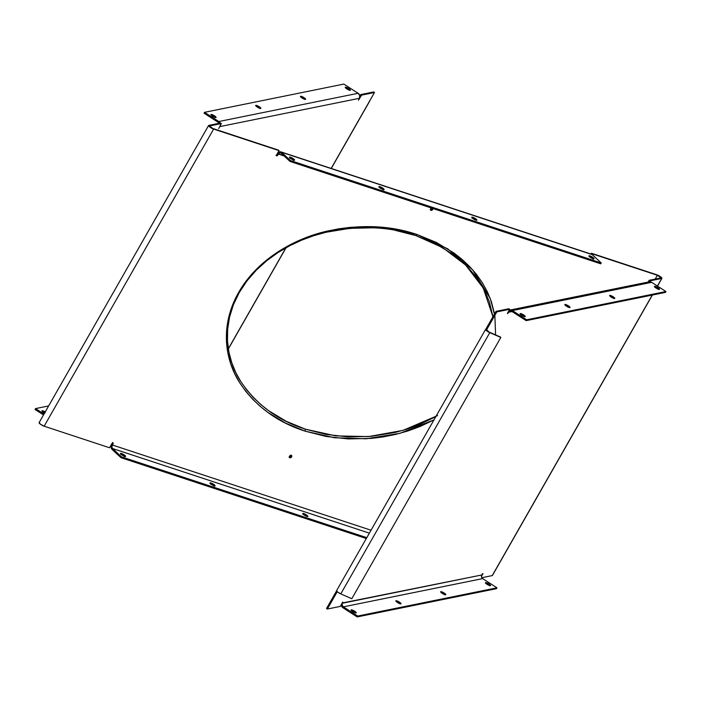 <?xml version="1.0" encoding="UTF-8"?>
<svg xmlns="http://www.w3.org/2000/svg" width="701" height="701" viewBox="0 0 701 701"><rect width="100%" height="100%" fill="white"/><g stroke="black" fill="none" stroke-linecap="round" stroke-linejoin="round"><path stroke-width="1.05" d="M495.598 334.903L494.871 315.888L490.306 298.661L472.825 269.99L447.624 248.759L417.165 234.555L415.789 235.562L442.681 247.628L465.63 265.031L483.191 287.953L492.943 316.721L489.359 301.912L485.355 292.159L480.334 283.116L474.428 274.801L467.769 267.186L460.426 260.255L452.487 254.007L435.032 243.475L415.789 235.562L394.978 230.287M437.608 415.579L402.961 430.379L368.489 436.6L335.709 435.873L305.391 429.161L305.058 431.133L334.543 437.757L366.308 438.782L399.903 433.332L433.972 419.89L420.127 426.471L407.798 431.001L395.583 434.427L383.473 436.863L371.451 438.397L348.108 438.931L326.009 436.443L305.058 431.133L305.391 429.161L326.149 434.427L348.187 436.907L371.293 436.373L395.171 432.447L407.29 429.047L419.408 424.596L435.864 416.578M356.099 612.946A2.97 0.648 -150.3 0 1 353.041 611.763A2.97 0.648 -150.3 0 1 351.087 609.905A2.97 0.648 -150.3 0 1 351.236 609.817L351.236 609.817A2.97 0.648 -150.3 0 1 354.303 611A2.97 0.648 -150.3 0 1 356.257 612.858A2.97 0.648 -150.3 0 1 356.099 612.946L354.11 610.886L351.105 609.879L352.734 611.57L356.099 612.946M490.42 585.712A2.97 0.648 -150.3 0 1 487.353 584.52A2.97 0.648 -150.3 0 1 485.399 582.671A2.97 0.648 -150.3 0 1 485.556 582.575L485.556 582.575A2.97 0.648 -150.3 0 1 488.615 583.767A2.97 0.648 -150.3 0 1 490.569 585.615A2.97 0.648 -150.3 0 1 490.42 585.712L488.921 583.951L485.425 582.645L487.055 584.336L490.42 585.712M445.643 594.79A2.97 0.648 -150.3 0 1 442.585 593.598A2.97 0.648 -150.3 0 1 440.631 591.749A2.97 0.648 -150.3 0 1 440.78 591.662L440.78 591.662A2.97 0.648 -150.3 0 1 443.847 592.844A2.97 0.648 -150.3 0 1 445.801 594.693A2.97 0.648 -150.3 0 1 445.643 594.79L443.654 592.731L440.649 591.723L442.278 593.414L445.643 594.79M400.876 603.868A2.97 0.648 -150.3 0 1 397.809 602.676A2.97 0.648 -150.3 0 1 395.855 600.827A2.97 0.648 -150.3 0 1 396.012 600.739L396.012 600.739A2.97 0.648 -150.3 0 1 399.071 601.922A2.97 0.648 -150.3 0 1 401.025 603.771A2.97 0.648 -150.3 0 1 400.876 603.868L398.887 601.808L395.872 600.801L397.511 602.492L400.876 603.868M525.093 316.668A2.97 0.648 -150.3 0 1 522.035 315.476A2.97 0.648 -150.3 0 1 520.081 313.627A2.97 0.648 -150.3 0 1 520.23 313.54L520.23 313.54A2.97 0.648 -150.3 0 1 523.297 314.723A2.97 0.648 -150.3 0 1 525.251 316.572A2.97 0.648 -150.3 0 1 525.093 316.668L521.728 315.292L520.098 313.601L523.104 314.609L525.093 316.668M659.413 289.434A2.97 0.648 -150.3 0 1 656.346 288.242A2.97 0.648 -150.3 0 1 654.401 286.394A2.97 0.648 -150.3 0 1 654.55 286.297L654.55 286.297A2.97 0.648 -150.3 0 1 657.608 287.489A2.97 0.648 -150.3 0 1 659.562 289.338A2.97 0.648 -150.3 0 1 659.413 289.434L656.048 288.058L654.419 286.367L657.915 287.673L659.413 289.434M569.869 307.59A2.97 0.648 -150.3 0 1 566.802 306.398A2.97 0.648 -150.3 0 1 564.857 304.549A2.97 0.648 -150.3 0 1 565.006 304.462L565.006 304.462A2.97 0.648 -150.3 0 1 568.064 305.645A2.97 0.648 -150.3 0 1 570.018 307.494A2.97 0.648 -150.3 0 1 569.869 307.59L566.504 306.214L564.875 304.523L567.88 305.531L569.869 307.59M614.637 298.512A2.97 0.648 -150.3 0 1 611.579 297.32A2.97 0.648 -150.3 0 1 609.625 295.471A2.97 0.648 -150.3 0 1 609.782 295.375L609.782 295.375A2.97 0.648 -150.3 0 1 612.84 296.567A2.97 0.648 -150.3 0 1 614.795 298.416A2.97 0.648 -150.3 0 1 614.637 298.512L611.272 297.136L609.642 295.445L613.138 296.751L614.637 298.512M125.453 456.474A2.97 0.648 -150.3 0 1 122.395 455.291A2.97 0.648 -150.3 0 1 120.441 453.442A2.97 0.648 -150.3 0 1 120.598 453.345L120.598 453.345A2.97 0.648 -150.3 0 1 123.656 454.537A2.97 0.648 -150.3 0 1 125.61 456.386A2.97 0.648 -150.3 0 1 125.453 456.474L123.096 455.685L120.423 453.538L123.954 454.721L125.453 456.474M214.953 485.968A2.97 0.648 -150.3 0 1 211.895 484.777A2.97 0.648 -150.3 0 1 209.941 482.928A2.97 0.648 -150.3 0 1 210.098 482.84L210.098 482.84A2.97 0.648 -150.3 0 1 213.157 484.023A2.97 0.648 -150.3 0 1 215.111 485.881A2.97 0.648 -150.3 0 1 214.953 485.968L212.596 485.18L209.923 483.033L213.463 484.216L214.953 485.968M307.765 516.549A2.97 0.648 -150.3 0 1 304.707 515.358A2.97 0.648 -150.3 0 1 302.753 513.509A2.97 0.648 -150.3 0 1 302.902 513.421L302.902 513.421A2.97 0.648 -150.3 0 1 305.969 514.604A2.97 0.648 -150.3 0 1 307.914 516.453A2.97 0.648 -150.3 0 1 307.765 516.549L305.399 515.761L302.736 513.605L305.268 514.21L307.765 516.549M294.446 160.196A2.97 0.648 -150.3 0 1 291.388 159.013A2.97 0.648 -150.3 0 1 289.434 157.164A2.97 0.648 -150.3 0 1 289.592 157.068L289.592 157.068A2.97 0.648 -150.3 0 1 292.65 158.26A2.97 0.648 -150.3 0 1 294.604 160.108A2.97 0.648 -150.3 0 1 294.446 160.196L292.957 158.444L289.417 157.261L292.089 159.407L294.446 160.196M593.984 258.897A2.97 0.648 -150.3 0 1 590.917 257.705A2.97 0.648 -150.3 0 1 588.963 255.856A2.97 0.648 -150.3 0 1 589.12 255.76L589.12 255.76A2.97 0.648 -150.3 0 1 592.179 256.952A2.97 0.648 -150.3 0 1 594.133 258.8A2.97 0.648 -150.3 0 1 593.984 258.897L592.485 257.136L588.945 255.953L590.619 257.521L593.984 258.897M383.955 189.691A2.97 0.648 -150.3 0 1 380.888 188.499A2.97 0.648 -150.3 0 1 378.934 186.65A2.97 0.648 -150.3 0 1 379.092 186.562L379.092 186.562A2.97 0.648 -150.3 0 1 382.15 187.745A2.97 0.648 -150.3 0 1 384.104 189.594A2.97 0.648 -150.3 0 1 383.955 189.691L382.457 187.938L378.917 186.746L381.589 188.902L383.955 189.691M476.759 220.272A2.97 0.648 -150.3 0 1 473.701 219.08A2.97 0.648 -150.3 0 1 471.747 217.231A2.97 0.648 -150.3 0 1 471.896 217.135L471.896 217.135A2.97 0.648 -150.3 0 1 474.963 218.326A2.97 0.648 -150.3 0 1 476.908 220.175A2.97 0.648 -150.3 0 1 476.759 220.272L475.26 218.51L471.729 217.328L473.394 218.896L476.759 220.272M45.442 412.083L41.946 410.777L44.575 413.047A2.97 0.648 -150.3 0 1 41.929 410.804A2.97 0.648 -150.3 0 1 42.078 410.707L42.078 410.707A2.97 0.648 -150.3 0 1 45.206 411.934M215.934 117.558A2.97 0.648 -150.3 0 1 212.876 116.375A2.97 0.648 -150.3 0 1 210.922 114.526A2.97 0.648 -150.3 0 1 211.071 114.429L211.071 114.429A2.97 0.648 -150.3 0 1 214.138 115.621A2.97 0.648 -150.3 0 1 216.092 117.47A2.97 0.648 -150.3 0 1 215.934 117.558L214.436 115.805L210.94 114.5L213.06 116.489L215.934 117.558M260.711 108.48A2.97 0.648 -150.3 0 1 257.644 107.297A2.97 0.648 -150.3 0 1 255.69 105.439A2.97 0.648 -150.3 0 1 255.847 105.352L255.847 105.352A2.97 0.648 -150.3 0 1 258.906 106.534A2.97 0.648 -150.3 0 1 260.86 108.392A2.97 0.648 -150.3 0 1 260.711 108.48L259.212 106.727L255.707 105.422L257.837 107.411L260.711 108.48M305.478 99.402A2.97 0.648 -150.3 0 1 302.42 98.219A2.97 0.648 -150.3 0 1 300.466 96.361A2.97 0.648 -150.3 0 1 300.615 96.274L300.615 96.274A2.97 0.648 -150.3 0 1 303.682 97.457A2.97 0.648 -150.3 0 1 305.636 99.314A2.97 0.648 -150.3 0 1 305.478 99.402L303.489 97.343L300.484 96.335L302.113 98.026L305.478 99.402M350.255 90.324A2.97 0.648 -150.3 0 1 347.188 89.132A2.97 0.648 -150.3 0 1 345.243 87.283A2.97 0.648 -150.3 0 1 345.391 87.196L345.391 87.196A2.97 0.648 -150.3 0 1 348.45 88.379A2.97 0.648 -150.3 0 1 350.404 90.227A2.97 0.648 -150.3 0 1 350.255 90.324L348.266 88.265L345.26 87.257L346.89 88.948L350.255 90.324M218.703 128.546L221.341 123.551L218.703 128.546M358.474 100.199L361.593 95.117L360.761 94.582L373.651 91.962L374.483 92.497L369.366 101.47L374.483 92.497L361.593 95.117L360.761 94.582L359.823 96.23L360.761 94.582L373.651 91.962L374.483 92.497L361.593 95.117L358.474 100.199M289.793 457.324L291.064 456.404L291.59 456.886A1.437 1.025 -47.2 0 1 289.548 456.211L289.355 457.175L290.319 457.806L291.59 456.886L291.782 455.922L290.819 455.291L289.548 456.211A1.437 1.025 -47.2 0 1 291.59 456.886L291.064 456.404A1.437 1.025 132.8 0 0 291.222 455.317M431.939 207.89L430.668 208.81L430.651 210.151L432.359 209.923L432.894 208.521A1.437 1.025 -47.2 0 1 432.701 209.485L432.184 209.003A1.437 1.025 132.8 0 0 432.394 208.337M430.905 209.923L432.184 209.003L432.701 209.485A1.437 1.025 -47.2 0 1 430.668 208.81A1.437 1.025 -47.2 0 1 431.474 208.039M39.282 422.537L40.325 424.14L44.154 426.208L213.639 129.072L208.626 125.461L209.809 127.004L213.639 129.072L279.042 150.619L213.639 129.072A3.663 0.797 -150.3 0 1 210.134 127.24A3.663 0.797 -150.3 0 1 208.583 125.514L39.098 422.65A3.663 0.797 29.7 0 0 40.649 424.377A3.663 0.797 29.7 0 0 44.154 426.208L109.558 447.755L112.064 443.365A0.762 0.543 -47.2 0 1 113.141 443.715L112.405 445.012A2.646 1.761 108.2 0 0 112.493 448.509L369.374 533.154L112.493 448.509L112.002 449.376L121.001 457.7L121.492 456.842L121.001 457.7L366.308 538.526L121.001 457.7L112.002 449.376A3.663 2.436 108.2 0 1 111.888 444.53L112.405 445.012L111.906 446.966L112.493 448.509L112.002 449.376L111.222 446.546L112.624 443.234L111.888 444.53L112.405 445.012L371.039 530.228L112.405 445.012L112.975 442.892L112.064 443.365L109.558 447.755L44.154 426.208L213.639 129.072L279.042 150.619L276.536 155.718L277.438 155.604L278.358 154.08L284.107 155.972L277.833 153.598L277.097 154.886L279.129 152.161L281.083 151.951L280.996 153.09L279.655 152.862L278.358 154.08L277.833 153.598A3.663 2.436 108.2 0 1 280.864 151.863A3.663 2.436 108.2 0 1 281.487 152.231L590.899 254.183M661.91 278.35A3.663 0.797 -150.3 0 0 660.36 276.623A3.663 0.797 -150.3 0 0 656.846 274.792L591.442 253.245L590.987 254.042L591.442 253.245L591.653 254.27L591.968 253.727L657.372 275.274L655.198 279.077L657.372 275.274L591.442 253.245L656.846 274.792L660.675 276.86L661.718 278.455L657.372 275.274A2.646 0.57 -150.3 0 1 659.904 276.597A2.646 0.57 -150.3 0 1 661.025 277.841A2.646 0.57 -150.3 0 1 660.885 277.929L649.144 280.304L648.145 282.047L649.144 280.304L660.885 277.929L661.718 278.455L657.398 286.026L661.718 278.455L649.976 280.838L649.144 280.304L649.976 280.838L649.424 281.802L649.976 280.838L661.718 278.455A3.663 0.797 -150.3 0 0 661.91 278.35L657.494 286.087M372.985 227.807L349.878 228.342L325.991 232.268L313.882 235.659L301.754 240.119L289.741 245.718L278.008 252.553L266.757 260.702L256.321 270.139L247.05 280.794L239.321 292.422L233.442 304.655L229.56 317.08L227.623 329.339L227.501 341.124L228.964 352.314L231.794 362.803L235.799 372.573L240.829 381.607L246.726 389.922L253.394 397.537L260.737 404.468L268.676 410.716L286.139 421.248L305.391 429.161C277.929 420.416 256.408 404.565 240.829 381.607C226.178 359.192 220.5 325.466 239.321 292.422C258.143 259.405 294.473 239.453 325.991 232.268C358.693 225.214 388.626 226.309 415.789 235.562L417.165 234.555L396.144 229.227L373.983 226.747L350.745 227.29L338.697 228.824L326.552 231.269L314.363 234.695L302.113 239.199L289.89 244.903L278.025 251.825L266.608 260.097L255.988 269.701L246.533 280.558L238.699 292.326L232.679 304.777L228.692 317.369L226.677 329.856L226.493 341.816L227.93 353.19L230.76 363.872L234.782 373.764L239.838 382.939L245.806 391.403L252.509 399.088L259.869 406.072L267.852 412.39L285.526 423.089L305.058 431.133C277.184 422.23 255.444 406.168 239.838 382.939C225.074 360.226 219.474 325.877 238.699 292.326C257.828 258.835 294.841 238.48 326.552 231.269C359.56 224.118 389.765 225.214 417.165 234.555L436.521 242.52L454.143 253.149L462.196 259.493L469.6 266.494L476.303 274.17L482.253 282.573L487.353 291.782L491.392 301.684L494.538 313.925M280.864 151.863L591.626 254.253A3.663 2.436 -71.8 0 1 592.249 254.629L281.487 152.231L280.996 153.09L289.995 161.423L290.486 160.555L281.487 152.231L290.486 160.555L601.248 262.954L592.249 254.629L601.248 262.954L600.757 263.813L289.995 161.423L290.486 160.555L601.248 262.954L600.757 263.813L289.995 161.423L280.996 153.09A2.646 1.761 108.2 0 0 280.54 152.827A2.646 1.761 108.2 0 0 278.358 154.08L277.614 155.368L277.097 154.886A0.762 0.543 132.8 0 1 276.431 155.368L277.097 154.886L277.614 155.368A0.762 0.543 -47.2 0 1 276.536 155.009L279.042 150.619L278.525 150.137L213.122 128.581A2.646 0.57 -150.3 0 1 210.58 127.258A2.646 0.57 -150.3 0 1 209.459 126.014A2.646 0.57 -150.3 0 1 209.599 125.935L208.767 125.4L220.517 123.017L221.341 123.551L209.599 125.935L221.341 123.551L220.517 123.017L208.767 125.4A3.663 0.797 -150.3 0 0 208.583 125.514M112.738 442.874A0.762 0.543 132.8 0 1 112.624 443.234L113.141 443.715L112.73 442.725M289.39 457.297A1.437 1.025 132.8 0 0 291.064 456.404L291.081 455.072M430.51 209.897A1.437 1.025 132.8 0 0 432.184 209.003L432.377 208.039M652.377 295.051L492.426 575.486A3.663 0.797 29.7 0 1 492.233 575.6L481.806 577.712L492.233 575.6L652.237 295.077L492.426 575.276M509.119 310.341A3.663 3.47 78.5 0 1 512.361 310.578L511.87 311.437A2.646 2.506 78.5 0 0 508.435 312.287L512.054 311.551L508.129 312.085L507.699 313.575L509.084 311.533L510.459 311.042L511.87 311.437L512.361 310.578L509.092 310.35M507.384 313.382L509.723 309.281L507.384 313.382M508.9 308.747L509.723 309.281L496.834 311.892L496.001 311.358L508.9 308.747L509.723 309.281L496.834 311.892L496.001 311.358L485.775 329.295L486.608 329.829L496.834 311.892L486.468 330.066L485.574 329.435L489.806 332.633L486.608 329.829A2.646 0.57 -150.3 0 0 486.468 329.908L486.468 329.908A2.646 0.57 -150.3 0 0 489.517 332.248L500.532 337.067L489.806 332.633A3.663 0.797 -150.3 0 1 485.583 329.409A3.663 0.797 -150.3 0 1 485.775 329.295L496.001 311.358L508.9 308.747M327.349 609.038L337.234 591.714L327.349 609.038L326.517 608.503L327.349 609.038L340.239 606.418L327.349 609.038M336.559 590.899L326.517 608.503L336.559 590.899M342.745 602.028L340.239 606.418L342.745 602.028M342.176 603.018L481.78 574.978L482.516 573.681L481.429 576.459L482.665 578.605L343.367 606.856L342.219 605.217L342.176 603.018M482.998 573.584L481.429 576.327L482.998 573.584M228.324 348.748L285.912 247.786L228.324 348.748M331.17 168.433L369.366 101.47L331.17 168.433M219.325 123.542L218.335 122.395L218.826 121.527L358.123 93.286L343.823 84.076L204.534 112.326L343.823 84.076L358.123 93.286A3.663 3.47 -101.5 0 1 359.341 98.315L220.053 126.557L359.341 98.315L359.718 95.555L358.123 93.286L218.826 121.527L220.193 123.122M220.526 124.515L220.053 126.557A3.663 3.47 78.5 0 0 220.526 124.988M220.175 123.087A3.663 3.47 78.5 0 0 218.826 121.527L204.534 112.326L204.044 113.185L204.534 112.326L218.826 121.527L218.335 122.395A2.646 2.506 78.5 0 1 219.194 123.288M349.229 90.131A2.97 0.648 29.7 0 0 345.917 88.247M304.462 99.209A2.97 0.648 29.7 0 0 301.15 97.325M259.685 108.287A2.97 0.648 29.7 0 0 256.373 106.403M214.918 117.374A2.97 0.648 29.7 0 0 211.606 115.481M218.335 122.395L204.044 113.185L218.335 122.395M215.137 117.566L211.509 115.446M259.913 108.489L256.286 106.368M304.681 99.411L301.053 97.29M349.457 90.333L345.83 88.212M35.541 408.604L35.05 409.463L43.515 414.913L35.05 409.463L35.541 408.604L44.005 414.054L35.541 408.604L48.623 405.949L35.541 408.604M44.715 412.801A2.97 0.648 29.7 0 0 42.612 411.759M42.516 411.732L44.952 412.942M475.734 220.079A2.97 0.648 29.7 0 0 472.43 218.186M382.93 189.498A2.97 0.648 29.7 0 0 379.618 187.614M592.958 258.704A2.97 0.648 29.7 0 0 589.646 256.811M293.43 160.012A2.97 0.648 29.7 0 0 290.118 158.119M293.903 160.468L289.644 157.979M593.44 259.16L589.173 256.671M383.412 189.962L379.145 187.465M475.628 219.991L471.948 218.046M121.492 456.842L366.798 537.667L121.492 456.842L112.493 448.509L121.492 456.842M306.74 516.357A2.97 0.648 29.7 0 0 303.437 514.473M213.936 485.775A2.97 0.648 29.7 0 0 210.624 483.892M124.436 456.29A2.97 0.648 29.7 0 0 121.124 454.397M120.651 454.257L124.909 456.745M210.151 483.743L214.41 486.24M302.955 514.324L306.635 516.269M647.295 282.941L648.381 282.109M649.021 281.872L651.658 282.328A3.663 3.47 -101.5 0 0 649.161 281.846L509.864 310.087M512.361 310.578L651.658 282.328L512.361 310.578L526.661 319.779L526.171 320.637L665.459 292.396L665.95 291.537L526.661 319.779L665.95 291.537L651.658 282.328L665.95 291.537L665.459 292.396L526.171 320.637L526.661 319.779L512.361 310.578M613.62 298.319A2.97 0.648 29.7 0 0 610.308 296.427M568.844 307.397A2.97 0.648 29.7 0 0 565.532 305.513M658.388 289.241A2.97 0.648 29.7 0 0 655.085 287.349M524.076 316.475A2.97 0.648 29.7 0 0 520.764 314.591M511.87 311.437L526.171 320.637L511.87 311.437M520.668 314.556L524.295 316.677M654.988 287.322L658.616 289.434M610.212 296.4L613.839 298.521M565.444 305.478L569.072 307.599M341.177 604.735L342.325 607.276L342.877 607.714L343.367 606.856A2.646 2.506 78.5 0 1 342.491 603.219L481.78 574.978A2.646 2.506 -101.5 0 0 482.665 578.605L496.956 587.815L357.668 616.056L357.177 616.924L496.466 588.674L496.956 587.815L496.466 588.674L357.177 616.924L342.877 607.714A3.663 3.47 78.5 0 1 341.177 604.77M399.85 603.675A2.97 0.648 29.7 0 0 396.538 601.791M444.627 594.597A2.97 0.648 29.7 0 0 441.315 592.713M489.394 585.519A2.97 0.648 29.7 0 0 486.082 583.626M355.083 612.753A2.97 0.648 29.7 0 0 351.771 610.869M355.302 612.954L351.674 610.834M489.622 585.721L485.995 583.6M444.846 594.798L441.218 592.678M400.078 603.876L396.451 601.756M482.665 578.605L496.956 587.815L357.668 616.056L343.367 606.856L482.665 578.605M357.668 616.056L343.367 606.856L342.877 607.714L357.177 616.924L357.668 616.056M369.515 101.04L369.366 101.47A3.663 0.797 -150.3 0 0 369.558 101.356L331.275 168.468M485.583 329.409L336.559 590.68A3.663 0.797 29.7 0 0 340.782 593.905L337.435 591.889L336.62 590.619M340.782 593.905L489.806 332.633L500.821 337.461L351.797 598.724L500.821 337.461L489.806 332.633L340.782 593.905L351.797 598.724L340.782 593.905M276.036 155.263L276.562 155.753M112.598 442.497L113.124 442.979M430.186 209.722L430.703 210.204M289.066 457.122L289.592 457.604M286.087 247.69L228.351 348.914"/></g></svg>
